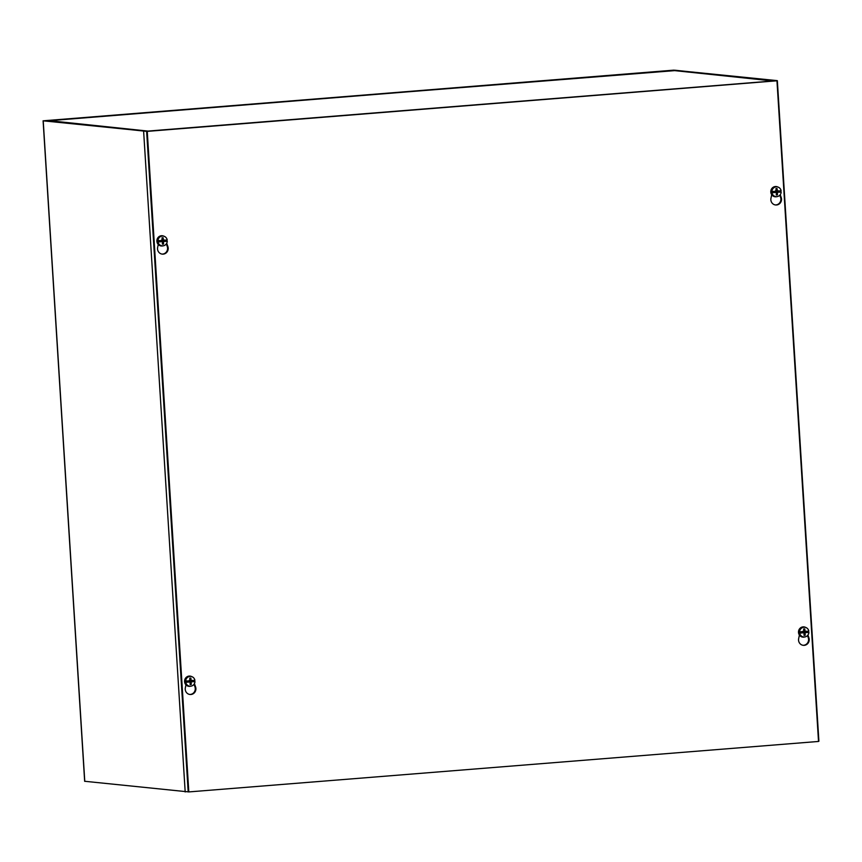<?xml version="1.0" encoding="UTF-8"?>
<svg xmlns="http://www.w3.org/2000/svg" width="862" height="862" viewBox="0 0 862 862"><rect width="100%" height="100%" fill="white"/><g stroke="black" fill="none" stroke-linecap="round" stroke-linejoin="round"><path stroke-width="1.29" d="M760.963 82.084L777.222 80.64L673.707 70.156L43.219 120.831L146.734 131.304L160.785 130.184L145.57 131.261L45.438 120.626L674.903 70.609M188.185 791.855L188.81 791.919L147.251 131.38L776.339 80.845L146.626 131.315L188.185 791.855L84.767 781.284M760.952 81.965L775.283 80.791L674.871 70.21M161.065 130.022A2.478 0.743 -94.6 0 0 161.043 130.022L759.81 82.03A2.478 0.743 85.4 0 1 760.036 82.159M161.032 130.022L148.048 131.089L48.056 120.551M773.473 81.006A2.478 2.36 96 0 0 773.063 80.996L759.95 82.052M673.06 70.469L773.268 80.985M47.141 120.885L673.147 70.458L773.063 80.996M807.953 635.046L808.901 637.794A5.603 5.334 -84 0 1 803.298 645.326A5.603 5.334 -84 0 1 798.665 638.613L799.408 635.057M802.985 645.282A5.603 5.334 96 0 0 808.276 637.729L807.532 635.553M194.435 683.598L195.588 686.939A5.603 5.334 -84 0 1 189.985 694.481A5.603 5.334 -84 0 1 185.352 687.768L185.966 684.848M189.672 694.438A5.603 5.334 96 0 0 194.963 686.874L194.047 684.223M780.25 194.683L781.198 197.43A5.603 5.334 -84 0 1 775.595 204.973A5.603 5.334 -84 0 1 770.962 198.26L771.706 194.704M775.283 204.93A5.603 5.334 96 0 0 780.573 197.366L779.819 195.2M166.722 243.235L167.885 246.586A5.603 5.334 -84 0 1 162.271 254.118A5.603 5.334 -84 0 1 157.649 247.405L158.252 244.485M161.97 254.085A5.603 5.334 96 0 0 167.26 246.521L166.344 243.871M146.626 131.315L147.251 131.38M776.964 80.92L818.523 741.449L188.81 791.919M160.386 241.36A1.789 1.702 -84 0 1 160.343 240.681L160.246 240.66A2.09 1.983 96 0 0 160.289 241.468L160.009 241.791A13.393 1.562 164.6 0 1 159.933 241.813L161 241.231L162.412 241.985A13.372 2.942 87.6 0 1 162.401 244.172A3.232 3.071 96 0 0 163.543 244.086A13.372 5.118 -96.9 0 0 163.478 241.899L163.834 241.468A13.372 1.702 -0.3 0 0 165.666 241.338L164.189 241.155A2.09 1.983 96 0 0 164.136 240.347L163.683 240.412A1.789 1.702 -84 0 1 163.726 241.101L164.189 241.155M159.933 241.813A13.383 0.83 175 0 1 158.026 241.985L159.362 241.748M157.52 241.953A5.021 4.784 -84 0 1 157.444 240.595L157.951 240.638A13.383 0.593 -1.8 0 0 159.718 240.584L160.343 240.681M160.009 241.791A13.372 1.961 -3.8 0 0 162.002 241.608L162.412 241.985M162.293 240.056L161.927 240.498L162.293 240.056A13.372 2.898 83.8 0 0 162.002 237.847A3.232 3.071 96 0 1 163.144 237.761L162.25 239.108A1.789 1.702 -84 0 0 162.175 239.108M164.136 240.347L165.569 240.142L163.36 239.97A13.372 5.161 -92.9 0 0 163.144 237.761M165.569 240.142A13.393 1.562 -15.4 0 0 165.633 240.121A13.383 0.83 -5 0 0 167.196 239.916A4.913 4.676 -84 0 0 164.362 236.382L163.618 236.069A5.15 4.903 -84 0 0 156.906 241.5A5.15 4.903 -84 0 0 162.573 245.929L163.371 245.789A4.913 4.676 -84 0 1 158.026 241.985M157.951 240.638A4.913 4.676 -84 0 1 164.362 236.382M166.916 239.959A5.021 4.784 -84 0 1 166.98 241.22L167.271 241.263A4.913 4.676 -84 0 1 163.371 245.789M167.271 241.263A13.383 0.593 178.2 0 1 165.827 241.36L165.827 241.36M165.299 241.295L166.98 241.22M163.543 244.086L162.239 241.823L163.726 241.101M163.683 240.412L162.11 239.884L162.25 239.108M161.582 239.927L160.957 240.67L161.582 239.927M774.302 192.161A1.789 1.702 -84 0 1 774.259 191.483L774.162 191.461A2.09 1.983 96 0 0 774.205 192.269L773.925 192.592A13.393 1.562 164.6 0 1 773.861 192.614L774.916 192.032L776.328 192.786A13.372 2.942 87.6 0 1 776.317 194.974A3.232 3.071 96 0 0 777.459 194.887A13.372 5.118 -96.9 0 0 777.395 192.7L777.75 192.269A13.372 1.702 -0.3 0 0 779.582 192.14L778.106 191.957A2.09 1.983 96 0 0 778.052 191.148L777.599 191.213A1.789 1.702 -84 0 1 777.643 191.892L778.106 191.957M773.861 192.614A13.383 0.83 175 0 1 771.943 192.776L773.279 192.549M771.436 192.754A5.021 4.784 -84 0 1 771.361 191.396L771.867 191.439A13.383 0.593 -1.8 0 0 773.645 191.375L774.259 191.483M773.925 192.592A13.372 1.961 -3.8 0 0 775.919 192.409L776.328 192.786M776.209 190.858L775.843 191.289L776.209 190.858A13.372 2.898 83.8 0 0 775.919 188.649A3.232 3.071 96 0 1 777.071 188.562L776.166 189.909A1.789 1.702 -84 0 0 776.091 189.899M778.052 191.148L779.496 190.944L777.276 190.771A13.372 5.161 -92.9 0 0 777.071 188.562M779.496 190.944A13.393 1.562 -15.4 0 0 779.55 190.922A13.383 0.83 -5 0 0 781.112 190.717A4.913 4.676 -84 0 0 778.289 187.183L777.535 186.871A5.15 4.903 -84 0 0 770.822 192.301A5.15 4.903 -84 0 0 776.49 196.73L777.298 196.579A4.913 4.676 -84 0 1 771.943 192.776M771.867 191.439A4.913 4.676 -84 0 1 778.289 187.183M780.843 190.761A5.021 4.784 -84 0 1 780.907 192.021L781.187 192.064A4.913 4.676 -84 0 1 777.298 196.579M781.187 192.064A13.383 0.593 178.2 0 1 779.744 192.161L779.744 192.161M779.216 192.097L780.907 192.021M777.459 194.887L776.156 192.625L777.643 191.892M777.599 191.213L776.026 190.685L776.166 189.909M775.498 190.728L774.873 191.472L775.498 190.728M188.088 681.723A1.789 1.702 -84 0 1 188.045 681.034L187.948 681.023A2.09 1.983 96 0 0 187.991 681.82L187.711 682.154A13.393 1.562 164.6 0 1 187.647 682.165L188.703 681.583L190.114 682.348A13.372 2.942 87.6 0 1 190.103 684.536A3.232 3.071 96 0 0 191.256 684.439A13.372 5.118 -96.9 0 0 191.181 682.262L191.547 681.82A13.372 1.702 -0.3 0 0 193.368 681.691L191.892 681.508A2.09 1.983 96 0 0 191.838 680.711L191.386 680.775A1.789 1.702 -84 0 1 191.429 681.454L191.892 681.508M187.647 682.165A13.383 0.83 175 0 1 185.739 682.338L187.076 682.111M185.222 682.305A5.021 4.784 -84 0 1 185.147 680.958L185.653 680.991A13.383 0.593 -1.8 0 0 187.431 680.937L188.045 681.034M187.711 682.154A13.372 1.961 -3.8 0 0 189.705 681.971L190.114 682.348M189.996 680.409L189.629 680.851L189.996 680.409A13.372 2.898 83.8 0 0 189.715 678.211A3.232 3.071 96 0 1 190.858 678.114L189.952 679.471A1.789 1.702 -84 0 0 189.877 679.461M191.838 680.711L193.282 680.506L191.062 680.323A13.372 5.161 -92.9 0 0 190.858 678.114M193.282 680.506A13.393 1.562 -15.4 0 0 193.336 680.484A13.383 0.83 -5 0 0 194.898 680.28A4.913 4.676 -84 0 0 192.075 676.735L191.321 676.422A5.15 4.903 -84 0 0 184.608 681.864A5.15 4.903 -84 0 0 190.276 686.292L191.084 686.141A4.913 4.676 -84 0 1 185.739 682.338M185.653 680.991A4.913 4.676 -84 0 1 192.075 676.735M194.629 680.312A5.021 4.784 -84 0 1 194.693 681.573L194.984 681.626A4.913 4.676 -84 0 1 191.084 686.141M194.984 681.626A13.383 0.593 178.2 0 1 193.53 681.713L193.53 681.713M193.002 681.648L194.693 681.573M191.256 684.439L189.942 682.187L191.429 681.454M191.386 680.775L189.812 680.237L189.952 679.471M189.284 680.28L188.659 681.023L189.284 680.28M802.005 632.525A1.789 1.702 -84 0 1 801.962 631.835L801.865 631.814A2.09 1.983 96 0 0 801.919 632.622L801.628 632.945A13.393 1.562 164.6 0 1 801.563 632.967L802.619 632.385L804.03 633.139A13.372 2.942 87.6 0 1 804.03 635.337A3.232 3.071 96 0 0 805.173 635.24A13.372 5.118 -96.9 0 0 805.097 633.064L805.464 632.622A13.372 1.702 -0.3 0 0 807.285 632.492L805.808 632.309A2.09 1.983 96 0 0 805.754 631.501L805.302 631.566A1.789 1.702 -84 0 1 805.345 632.255L805.808 632.309M801.563 632.967A13.383 0.83 175 0 1 799.656 633.139L800.992 632.913M804.774 628.915A3.232 3.071 96 0 0 803.632 629.012A13.372 2.898 83.8 0 1 803.912 631.21L801.348 631.738A13.383 0.593 -1.8 0 1 799.57 631.792A4.913 4.676 -84 0 1 808.815 631.081A13.383 0.83 -5 0 1 807.252 631.286A13.393 1.562 -15.4 0 1 807.198 631.307L804.979 631.124A13.372 5.161 -92.9 0 0 804.774 628.915L803.869 630.262A1.789 1.702 -84 0 0 803.804 630.262M799.149 633.107A5.021 4.784 -84 0 1 799.063 631.76L799.57 631.792M801.628 632.945A13.372 1.961 -3.8 0 0 803.621 632.773L804.03 633.139M803.912 631.21L801.962 631.835M808.545 631.113A5.021 4.784 -84 0 1 808.61 632.374L808.901 632.417A4.913 4.676 -84 0 1 799.656 633.139M808.901 632.417A13.383 0.593 178.2 0 1 807.457 632.514L807.457 632.514M805 636.943L804.192 637.093A5.15 4.903 -84 0 1 798.524 632.665A5.15 4.903 -84 0 1 805.237 627.224L805.992 627.536M806.918 632.449L808.61 632.374M805.754 631.501L807.198 631.307M805.173 635.24L803.858 632.988L805.345 632.255M805.302 631.566L803.74 631.038L803.869 630.262M803.201 631.081L802.587 631.824L803.201 631.081M185.19 791.952L143.631 131.412M43.219 120.831L84.778 781.36M808.901 637.794L808.276 637.729M195.588 686.939L194.963 686.874M781.198 197.43L780.573 197.366M167.885 246.586L167.26 246.521M163.834 241.468L162.853 241.08M162.045 238.127A2.942 2.801 -84 0 1 163.101 238.052M163.468 243.795A2.942 2.801 -84 0 1 162.412 243.881M163.478 241.899L162.379 241.834M163.769 240.347L162.821 240.52M163.36 239.97L162.271 239.895M777.75 192.269L776.77 191.881M775.962 188.918A2.942 2.801 -84 0 1 777.028 188.843M777.384 194.596A2.942 2.801 -84 0 1 776.328 194.683M777.395 192.7L776.296 192.635M777.686 191.148L776.737 191.321M777.276 190.771L776.188 190.696M191.547 681.82L190.556 681.443M189.748 678.48A2.942 2.801 -84 0 1 190.814 678.405M191.17 684.148A2.942 2.801 -84 0 1 190.114 684.245M191.181 682.262L190.082 682.198M191.472 680.7L190.524 680.872M191.062 680.323L189.974 680.247M805.464 632.622L804.472 632.245M803.664 629.282A2.942 2.801 -84 0 1 804.731 629.206M805.086 634.949A2.942 2.801 -84 0 1 804.03 635.046M805.097 633.064L803.998 632.999M805.388 631.501L804.44 631.674M804.979 631.124L803.89 631.049M777.341 80.672L818.9 741.212M84.659 781.328L43.1 120.788M673.103 70.458L48.1 120.551M161.981 240.487L161.032 240.66M162.175 241.64L161.259 241.252M775.897 191.289L774.949 191.461M776.091 192.441L775.175 192.054M189.683 680.84L188.735 681.023M189.888 681.993L188.961 681.616M803.599 631.641L802.651 631.824M803.804 632.794L802.878 632.417"/></g></svg>
